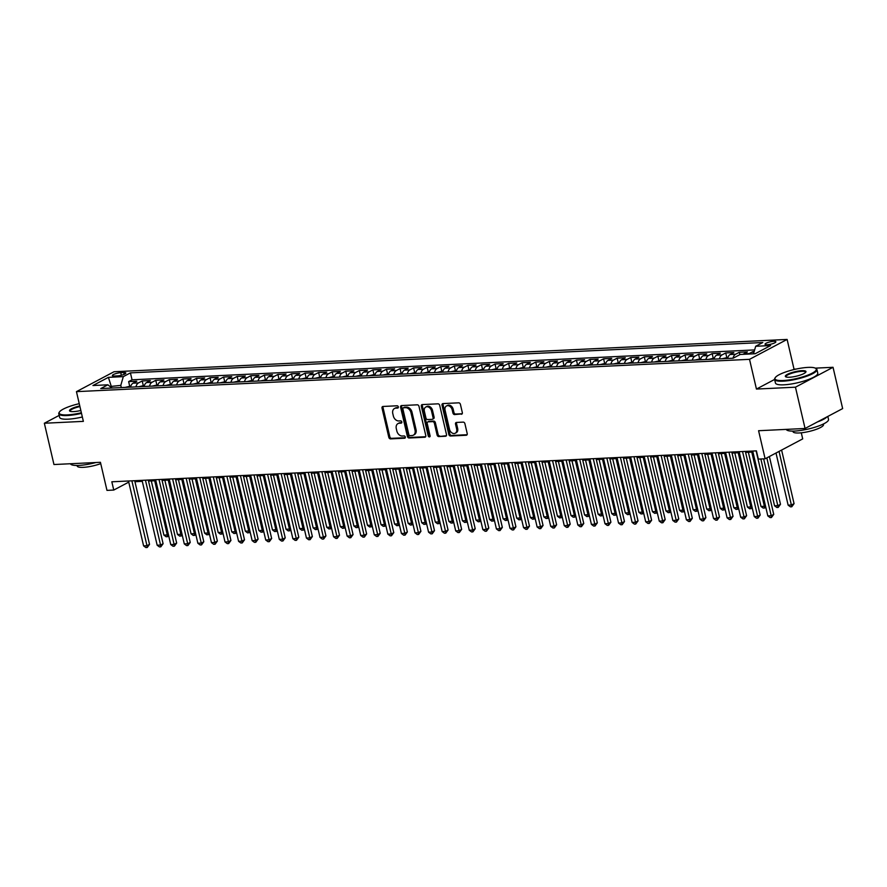 <?xml version="1.0" encoding="UTF-8"?>
<svg xmlns="http://www.w3.org/2000/svg" width="887" height="887" viewBox="0 0 887 887"><rect width="100%" height="100%" fill="white"/><g stroke="black" fill="none" stroke-linecap="round" stroke-linejoin="round"><path stroke-width="1.33" d="M398.33 406.878A1.197 0.898 -117.9 0 0 397.132 405.78L382.984 406.468A1.707 1.275 -117.9 0 0 382.031 408.153L388.816 437.335A1.707 1.275 -117.9 0 0 390.524 438.888L404.683 438.211A1.197 0.898 -117.9 0 0 404.15 435.938L402.321 436.027A5.455 4.091 -117.9 0 1 396.855 431.049L396.289 428.609A5.455 4.091 -117.9 0 1 397.997 423.587A5.455 4.091 -117.9 0 1 399.338 423.221L401.168 423.132A1.197 0.898 -117.9 0 0 400.647 420.859L398.817 420.948A5.455 4.091 -117.9 0 1 393.34 415.97L392.775 413.53A5.455 4.091 -117.9 0 1 394.482 408.508A5.455 4.091 -117.9 0 1 395.835 408.142L397.664 408.053A1.197 0.898 -117.9 0 0 398.33 406.878M773.719 341.307A5.566 1.22 -13.1 0 0 767.909 342.482A5.566 1.22 -13.1 0 0 765.049 344.289A5.566 1.22 -13.1 0 0 767.211 344.744A5.566 1.22 -13.1 0 0 773.009 343.568A5.566 1.22 -13.1 0 0 775.881 341.761A5.566 1.22 -13.1 0 0 773.719 341.307M461.373 414.262A1.707 1.275 -117.9 0 0 462.327 412.577L460.42 404.383A1.707 1.275 -117.9 0 0 458.712 402.831L442.99 403.585A1.707 1.275 -117.9 0 0 442.036 405.27L448.822 434.453A1.707 1.275 -117.9 0 0 450.541 436.005L466.252 435.251A1.707 1.275 -117.9 0 0 467.205 433.566L464.91 423.676A1.707 1.275 -117.9 0 0 463.202 422.123L456.472 422.445A1.707 1.275 -117.9 0 0 455.519 424.13L456.661 429.031A4.568 3.426 -117.9 0 1 455.231 433.233A4.568 3.426 -117.9 0 1 449.532 429.375L445.063 410.16A4.568 3.426 -117.9 0 1 446.494 405.958A4.568 3.426 -117.9 0 1 452.182 409.827L452.935 413.02A1.707 1.275 -117.9 0 0 454.643 414.584L462.116 413.863M59.163 415.404L44.35 423.243L53.963 464.533L100.431 462.304L106.972 490.378L113.758 490.056L111.829 481.796L756.411 450.862L758.33 459.111L765.115 458.79L802.702 438.888L801.294 432.801M774.617 379.448L756.445 389.06L795.451 387.187L805.063 428.476L758.585 430.716L765.115 458.79M756.445 389.06L749.526 359.335L76.448 391.644L114.035 371.742L787.113 339.433L749.526 359.335M44.35 423.243L83.367 421.369L76.448 391.644M418.997 406.379A1.707 1.275 -117.9 0 0 417.278 404.816L401.567 405.57A1.707 1.275 -117.9 0 0 400.614 407.255L407.399 436.437A1.707 1.275 -117.9 0 0 409.107 438.001L424.829 437.236A1.707 1.275 -117.9 0 0 425.782 435.561L418.997 406.379M422.279 404.583L438.001 403.829A1.707 1.275 -117.9 0 1 439.708 405.381L446.494 434.563A1.707 1.275 -117.9 0 1 445.54 436.249L438.81 436.57A1.707 1.275 -117.9 0 1 437.103 435.007L434.353 423.177A1.707 1.275 -117.9 0 0 432.645 421.624L428.177 421.835A1.707 1.275 -117.9 0 0 427.224 423.52L430.095 435.839A1.197 0.898 -117.9 0 1 428.233 435.927L421.325 406.268A1.707 1.275 -117.9 0 1 422.279 404.583M795.451 387.187L833.037 367.296L842.65 408.585L805.063 428.476M754.15 351.574L752.863 351.64L753.373 353.824M748.495 354.057A6.952 4.335 -92.7 0 1 749.149 353.603L743.727 353.869L747.431 351.906L739.292 352.294L739.847 354.656M733.028 358.215A6.952 4.335 -92.7 0 1 735.578 354.257L730.156 354.512L733.859 352.549L725.721 352.948L726.775 357.483M719.457 358.869A6.952 4.335 -92.7 0 1 722.018 354.911L716.585 355.166L720.288 353.203L712.15 353.591L713.203 358.126M705.886 359.523A6.952 4.335 -92.7 0 1 708.447 355.554L703.014 355.82L706.728 353.858L698.579 354.246L699.632 358.78M692.315 360.177A6.952 4.335 -92.7 0 1 694.876 356.208L689.443 356.474L693.157 354.512L685.008 354.9L686.061 359.435M678.743 360.821A6.952 4.335 -92.7 0 1 681.305 356.862L675.872 357.117L679.586 355.155L671.437 355.554L672.501 360.089M665.183 361.475A6.952 4.335 -92.7 0 1 667.734 357.516L662.301 357.771L666.015 355.809L657.866 356.197L658.93 360.732M651.612 362.129A6.952 4.335 -92.7 0 1 654.162 358.16L648.73 358.426L652.444 356.463L644.306 356.851L645.359 361.386M638.041 362.783A6.952 4.335 -92.7 0 1 640.591 358.814L635.17 359.08L638.873 357.117L630.735 357.505L631.788 362.04M624.47 363.437A6.952 4.335 -92.7 0 1 627.02 359.468L621.599 359.723L625.302 357.76L617.164 358.16L618.217 362.694M610.899 364.08A6.952 4.335 -92.7 0 1 613.449 360.122L608.027 360.377L611.731 358.415L603.592 358.803L604.646 363.337M597.328 364.734A6.952 4.335 -92.7 0 1 599.878 360.765L594.456 361.031L598.16 359.069L590.021 359.457L591.075 363.992M583.757 365.389A6.952 4.335 -92.7 0 1 586.318 361.419L580.885 361.685L584.588 359.723L576.45 360.111L577.504 364.646M570.186 366.043A6.952 4.335 -92.7 0 1 572.747 362.073L567.314 362.328L571.017 360.366L562.879 360.765L563.932 365.3M556.615 366.686A6.952 4.335 -92.7 0 1 559.176 362.728L553.743 362.983L557.457 361.02L549.308 361.408L550.361 365.943M543.044 367.34A6.952 4.335 -92.7 0 1 545.605 363.371L540.172 363.637L543.886 361.674L535.737 362.062L536.801 366.597M529.484 367.994A6.952 4.335 -92.7 0 1 532.034 364.025L526.601 364.291L530.315 362.328L522.166 362.716L523.23 367.251M515.912 368.648A6.952 4.335 -92.7 0 1 518.463 364.679L513.03 364.934L516.744 362.971L508.595 363.371L509.659 367.905M502.341 369.291A6.952 4.335 -92.7 0 1 504.891 365.333L499.459 365.588L503.173 363.626L495.035 364.014L496.088 368.548M488.77 369.946A6.952 4.335 -92.7 0 1 491.32 365.976L485.899 366.242L489.602 364.28L481.464 364.668L482.517 369.203M475.199 370.6A6.952 4.335 -92.7 0 1 477.749 366.63L472.327 366.896L476.031 364.934L467.892 365.322L468.946 369.857M461.628 371.254A6.952 4.335 -92.7 0 1 464.178 367.285L458.756 367.54L462.46 365.577L454.321 365.976L455.375 370.511M448.057 371.897A6.952 4.335 -92.7 0 1 450.607 367.939L445.185 368.194L448.889 366.231L440.75 366.619L441.804 371.154M434.486 372.551A6.952 4.335 -92.7 0 1 437.047 368.582L431.614 368.848L435.317 366.885L427.179 367.273L428.233 371.808M420.915 373.205A6.952 4.335 -92.7 0 1 423.476 369.236L418.043 369.502L421.746 367.54L413.608 367.928L414.661 372.462M407.344 373.859A6.952 4.335 -92.7 0 1 409.905 369.89L404.472 370.145L408.186 368.183L400.037 368.582L401.09 373.117M393.773 374.502A6.952 4.335 -92.7 0 1 396.334 370.544L390.901 370.799L394.615 368.837L386.466 369.225L387.53 373.771M380.213 375.157A6.952 4.335 -92.7 0 1 382.763 371.187L377.33 371.453L381.044 369.491L372.895 369.879L373.959 374.414M366.641 375.811A6.952 4.335 -92.7 0 1 369.192 371.841L363.759 372.108L367.473 370.145L359.335 370.533L360.388 375.068M353.07 376.465A6.952 4.335 -92.7 0 1 355.62 372.496L350.199 372.751L353.902 370.788L345.764 371.187L346.817 375.722M339.499 377.108A6.952 4.335 -92.7 0 1 342.049 373.15L336.628 373.405L340.331 371.442L332.193 371.83L333.246 376.376M325.928 377.762A6.952 4.335 -92.7 0 1 328.478 373.793L323.056 374.059L326.76 372.096L318.621 372.485L319.675 377.019M312.357 378.416A6.952 4.335 -92.7 0 1 314.907 374.447L309.485 374.713L313.189 372.751L305.05 373.139L306.104 377.674M298.786 379.071A6.952 4.335 -92.7 0 1 301.336 375.101L295.914 375.356L299.618 373.394L291.479 373.793L292.533 378.328M285.215 379.714A6.952 4.335 -92.7 0 1 287.776 375.755L282.343 376.01L286.046 374.048L277.908 374.436L278.961 378.982M271.644 380.368A6.952 4.335 -92.7 0 1 274.205 376.398L268.772 376.665L272.475 374.702L264.337 375.09L265.39 379.625M258.073 381.022A6.952 4.335 -92.7 0 1 260.634 377.053L255.201 377.319L258.915 375.356L250.766 375.744L251.819 380.279M244.502 381.676A6.952 4.335 -92.7 0 1 247.063 377.707L241.63 377.962L245.344 375.999L237.195 376.398L238.259 380.933M230.942 382.319A6.952 4.335 -92.7 0 1 233.492 378.361L228.059 378.616L231.773 376.653L223.624 377.042L224.688 381.587M217.37 382.973A6.952 4.335 -92.7 0 1 219.921 379.004L214.488 379.27L218.202 377.308L210.064 377.696L211.117 382.23M203.799 383.627A6.952 4.335 -92.7 0 1 206.349 379.658L200.928 379.924L204.631 377.962L196.493 378.35L197.546 382.885M190.228 384.282A6.952 4.335 -92.7 0 1 192.778 380.312L187.357 380.567L191.06 378.605L182.922 379.004L183.975 383.539M176.657 384.925A6.952 4.335 -92.7 0 1 179.207 380.966L173.785 381.222L177.489 379.259L169.35 379.647L170.404 384.193M163.086 385.579A6.952 4.335 -92.7 0 1 165.636 381.61L160.214 381.876L163.918 379.913L155.779 380.301L156.833 384.836M149.515 386.233A6.952 4.335 -92.7 0 1 152.065 382.264L146.643 382.53L150.346 380.567L142.208 380.955L138.505 382.918A6.952 4.335 87.3 0 0 135.944 386.887M143.262 385.49L142.208 380.955M114.456 376.033L117.439 375.888A5.389 1.186 -13.1 0 0 123.06 374.746A5.389 1.186 -13.1 0 0 125.843 372.995A5.389 1.186 -13.1 0 0 123.736 372.551L120.754 372.695A5.389 1.186 -13.1 0 0 115.133 373.837A5.389 1.186 -13.1 0 0 112.361 375.589A5.389 1.186 -13.1 0 0 114.456 376.033M753.506 353.813L755.68 346.274L762.798 342.515L130.422 372.873L123.315 376.631L120.787 385.39L121.297 387.586M755.68 346.274L770.603 345.564L755.17 353.736L740.235 354.456L733.128 358.215L100.763 388.573L107.87 384.803L92.947 385.523L108.391 377.352L123.315 376.631M754.626 349.921L132.041 379.802L128.637 381.61L136.775 381.21L133.072 383.173A6.952 4.335 87.3 0 0 130.522 387.142M152.065 382.264L155.779 380.301M165.636 381.61L169.35 379.647M179.207 380.966L182.922 379.004M192.778 380.312L196.493 378.35M206.349 379.658L210.064 377.696M219.921 379.004L223.624 377.042M233.492 378.361L237.195 376.398M247.063 377.707L250.766 375.744M260.634 377.053L264.337 375.09M274.205 376.398L277.908 374.436M287.776 375.755L291.479 373.793M301.336 375.101L305.05 373.139M314.907 374.447L318.621 372.485M328.478 373.793L332.193 371.83M342.049 373.15L345.764 371.187M355.62 372.496L359.335 370.533M369.192 371.841L372.895 369.879M382.763 371.187L386.466 369.225M396.334 370.544L400.037 368.582M409.905 369.89L413.608 367.928M423.476 369.236L427.179 367.273M437.047 368.582L440.75 366.619M450.607 367.939L454.321 365.976M464.178 367.285L467.892 365.322M477.749 366.63L481.464 364.668M491.32 365.976L495.035 364.014M504.891 365.333L508.595 363.371M518.463 364.679L522.166 362.716M532.034 364.025L535.737 362.062M545.605 363.371L549.308 361.408M559.176 362.728L562.879 360.765M572.747 362.073L576.45 360.111M586.318 361.419L590.021 359.457M599.878 360.765L603.592 358.803M613.449 360.122L617.164 358.16M627.02 359.468L630.735 357.505M640.591 358.814L644.306 356.851M654.162 358.16L657.866 356.197M667.734 357.516L671.437 355.554M681.305 356.862L685.008 354.9M694.876 356.208L698.579 354.246M708.447 355.554L712.15 353.591M722.018 354.911L725.721 352.948M735.578 354.257L739.292 352.294M749.149 353.603L752.863 351.64M120.787 385.39L110.021 386.521M111.773 387.907L108.391 377.352M796.216 369.059L794.031 369.169L787.113 339.433M833.037 367.296L815.319 368.138M134.946 481.708L142.297 481.353M148.517 481.053L155.868 480.699M162.088 480.399L169.439 480.044M175.648 479.745L183.01 479.401M189.219 479.102L196.581 478.747M202.79 478.448L210.152 478.093M216.361 477.794L223.724 477.439M229.933 477.139L237.295 476.796M243.504 476.496L250.855 476.142M257.075 475.842L264.426 475.487M270.646 475.188L277.997 474.833M284.217 474.534L291.568 474.19M297.788 473.891L305.139 473.536M311.348 473.237L318.71 472.882M324.919 472.583L332.281 472.228M338.49 471.928L345.852 471.585M352.061 471.285L359.423 470.93M365.632 470.631L372.995 470.276M379.204 469.977L386.566 469.622M392.775 469.323L400.126 468.979M406.346 468.68L413.697 468.325M419.917 468.026L427.268 467.671M433.488 467.371L440.839 467.017M447.059 466.717L454.41 466.374M460.619 466.074L467.981 465.719M474.19 465.42L481.552 465.065M487.761 464.766L495.123 464.411M501.332 464.112L508.694 463.768M514.903 463.469L522.266 463.114M528.475 462.814L535.837 462.46M542.046 462.16L549.397 461.805M555.617 461.506L562.968 461.162M569.188 460.863L576.539 460.508M582.759 460.209L590.11 459.854M596.33 459.555L603.681 459.2M609.89 458.901L617.252 458.557M623.461 458.257L630.823 457.903M637.032 457.603L644.394 457.248M650.603 456.949L657.966 456.594M664.175 456.295L671.537 455.951M677.746 455.652L685.097 455.297M691.317 454.998L698.668 454.643M704.888 454.344L712.239 453.989M718.459 453.689L725.81 453.346M732.03 453.046L739.381 452.692M745.601 452.392L752.952 452.037M113.758 490.056L128.759 482.118M129.69 386.144L128.637 381.61M132.041 379.802L130.422 372.873M111.928 388.04L107.87 384.803M146.643 382.53A6.952 4.335 87.3 0 0 144.093 386.488M160.214 381.876A6.952 4.335 87.3 0 0 157.653 385.845M173.785 381.222A6.952 4.335 87.3 0 0 171.224 385.191M187.357 380.567A6.952 4.335 87.3 0 0 184.795 384.537M200.928 379.924A6.952 4.335 87.3 0 0 198.366 383.883M214.488 379.27A6.952 4.335 87.3 0 0 211.938 383.239M228.059 378.616A6.952 4.335 87.3 0 0 225.509 382.585M241.63 377.962A6.952 4.335 87.3 0 0 239.08 381.931M255.201 377.319A6.952 4.335 87.3 0 0 252.651 381.277M268.772 376.665A6.952 4.335 87.3 0 0 266.222 380.634M282.343 376.01A6.952 4.335 87.3 0 0 279.793 379.98M295.914 375.356A6.952 4.335 87.3 0 0 293.364 379.326M309.485 374.713A6.952 4.335 87.3 0 0 306.924 378.671M323.056 374.059A6.952 4.335 87.3 0 0 320.495 378.028M336.628 373.405A6.952 4.335 87.3 0 0 334.066 377.374M350.199 372.751A6.952 4.335 87.3 0 0 347.637 376.72M363.759 372.108A6.952 4.335 87.3 0 0 361.209 376.066M377.33 371.453A6.952 4.335 87.3 0 0 374.78 375.423M390.901 370.799A6.952 4.335 87.3 0 0 388.351 374.769M404.472 370.145A6.952 4.335 87.3 0 0 401.922 374.114M418.043 369.502A6.952 4.335 87.3 0 0 415.493 373.46M431.614 368.848A6.952 4.335 87.3 0 0 429.064 372.817M445.185 368.194A6.952 4.335 87.3 0 0 442.624 372.163M458.756 367.54A6.952 4.335 87.3 0 0 456.195 371.509M472.327 366.896A6.952 4.335 87.3 0 0 469.766 370.855M485.899 366.242A6.952 4.335 87.3 0 0 483.337 370.212M499.459 365.588A6.952 4.335 87.3 0 0 496.908 369.557M513.03 364.934A6.952 4.335 87.3 0 0 510.48 368.903M526.601 364.291A6.952 4.335 87.3 0 0 524.051 368.249M540.172 363.637A6.952 4.335 87.3 0 0 537.622 367.606M553.743 362.983A6.952 4.335 87.3 0 0 551.193 366.952M567.314 362.328A6.952 4.335 87.3 0 0 564.764 366.298M580.885 361.685A6.952 4.335 87.3 0 0 578.335 365.644M594.456 361.031A6.952 4.335 87.3 0 0 591.895 365M608.027 360.377A6.952 4.335 87.3 0 0 605.466 364.346M621.599 359.723A6.952 4.335 87.3 0 0 619.037 363.692M635.17 359.08A6.952 4.335 87.3 0 0 632.608 363.038M648.73 358.426A6.952 4.335 87.3 0 0 646.179 362.395M662.301 357.771A6.952 4.335 87.3 0 0 659.751 361.741M675.872 357.117A6.952 4.335 87.3 0 0 673.322 361.087M689.443 356.474A6.952 4.335 87.3 0 0 686.893 360.432M703.014 355.82A6.952 4.335 87.3 0 0 700.464 359.778M716.585 355.166A6.952 4.335 87.3 0 0 714.035 359.135M730.156 354.512A6.952 4.335 87.3 0 0 727.606 358.481M743.727 353.869A6.952 4.335 87.3 0 0 743.073 354.312M794.031 369.169L792.645 369.901M398.318 407.532L396.844 407.61A5.455 4.091 -117.9 0 0 395.502 407.965L394.482 408.508M397.997 423.587L399.006 423.044A5.455 4.091 -117.9 0 1 400.359 422.678L401.822 422.611M383.162 406.457A1.707 1.275 -117.9 0 0 383.04 407.61L389.837 436.792A1.707 1.275 -117.9 0 0 391.544 438.344L405.337 437.69M401.744 405.559A1.707 1.275 -117.9 0 0 401.623 406.723L408.419 435.905A1.707 1.275 -117.9 0 0 410.127 437.457L425.66 436.714M403.563 407.776A1.197 0.898 -117.9 0 0 402.886 408.951L408.852 434.563A1.197 0.898 -117.9 0 0 410.049 435.65L411.978 435.561A5.455 4.091 -117.9 0 0 413.331 435.195A5.455 4.091 -117.9 0 0 415.038 430.173L410.958 412.666A5.455 4.091 -117.9 0 0 405.492 407.676L403.563 407.776L404.572 407.233A1.197 0.898 -117.9 0 0 404.051 407.51M413.331 435.195L414.34 434.663A5.455 4.091 -117.9 0 0 416.047 429.63L415.038 430.173M404.572 407.233L406.501 407.144A5.455 4.091 -117.9 0 1 411.978 412.122L416.047 429.63M446.372 435.717L438.81 436.57M427.756 421.946L428.776 421.414A1.707 1.275 -117.9 0 1 429.197 421.292L433.654 421.081A1.707 1.275 -117.9 0 1 435.362 422.644L438.123 434.475A1.707 1.275 -117.9 0 0 439.83 436.027M422.456 404.572A1.707 1.275 -117.9 0 0 422.334 405.725L429.241 435.395A1.197 0.898 -117.9 0 0 430.095 436.426M431.492 410.903A4.568 3.426 -117.9 0 0 425.793 407.033A4.568 3.426 -117.9 0 0 424.363 411.235L425.937 418.01A1.707 1.275 -117.9 0 0 427.656 419.562L432.113 419.351A1.707 1.275 -117.9 0 0 433.067 417.666L431.492 410.903L432.512 410.359A4.568 3.426 -117.9 0 0 426.813 406.501L425.793 407.033M433.133 418.808A1.707 1.275 -117.9 0 0 434.087 417.123L433.067 417.666M432.512 410.359L434.087 417.123M446.494 405.958L447.503 405.426A4.568 3.426 -117.9 0 1 453.202 409.284L453.944 412.488A1.707 1.275 -117.9 0 0 455.652 414.041L462.205 413.73M455.231 433.233L456.251 432.701A4.568 3.426 -117.9 0 0 457.67 428.499L456.661 429.031M456.65 422.434A1.707 1.275 -117.9 0 0 456.528 423.587L457.67 428.499M443.167 403.574A1.707 1.275 -117.9 0 0 443.056 404.727L449.842 433.909A1.707 1.275 -117.9 0 0 451.55 435.473L467.094 434.719M130.821 386.089L125.466 387.32A4.601 2.872 87.3 0 0 125.355 387.386M151.3 480.92L163.907 535.116L167.299 534.95L154.693 480.754M168.718 535.892L166.191 536.812L163.907 535.116M167.543 536.746L167.299 534.95L168.364 534.384M131.886 480.832L146.987 545.705L143.594 545.871L128.493 480.998M134.713 480.699L149.526 544.363L146.987 545.705L147.231 547.501L145.867 547.567L143.594 545.871M149.526 544.363L147.231 547.501M79.242 403.674A21.21 4.657 -13.1 0 0 59.462 411.978A21.21 4.657 -13.1 0 0 67.434 414.883A21.21 4.657 -13.1 0 0 81.36 412.743M81.493 413.353A21.732 4.768 166.9 0 1 67.246 415.537A21.732 4.768 166.9 0 1 58.775 413.741A21.732 4.768 166.9 0 1 59.074 412.566L59.462 411.978M80.828 410.481A10.6 2.328 166.9 0 1 73.632 411.601A10.6 2.328 166.9 0 1 69.885 411.169A10.6 2.328 166.9 0 1 79.775 405.947M95.896 462.526A21.732 4.768 166.9 0 1 78.843 465.42A21.732 4.768 166.9 0 1 70.428 463.746M100.741 463.613A15.644 3.437 166.9 0 1 83.289 467.338A15.644 3.437 166.9 0 1 77.191 466.041L77.058 465.464M82.347 416.99A21.732 4.768 166.9 0 1 68.088 419.174A21.732 4.768 166.9 0 1 59.629 417.378L58.775 413.741M79.919 406.556A10.079 2.217 -13.1 0 0 70.117 411.102A10.079 2.217 -13.1 0 0 70.25 411.335M808.035 367.395A21.21 4.657 -13.1 0 0 775.282 377.618A21.21 4.657 -13.1 0 0 783.254 380.523A21.21 4.657 -13.1 0 0 807.381 375.301A21.21 4.657 -13.1 0 0 815.53 368.26A21.21 4.657 -13.1 0 0 808.035 367.395M815.53 368.26L816.14 368.615A21.732 4.768 166.9 0 1 816.927 369.535A21.732 4.768 166.9 0 1 805.729 376.576A21.732 4.768 166.9 0 1 783.066 381.177A21.732 4.768 166.9 0 1 774.595 379.381A21.732 4.768 166.9 0 1 774.894 378.206L775.282 377.618M801.848 370.677A10.6 2.328 166.9 0 1 805.828 372.13A10.6 2.328 166.9 0 1 789.452 377.241A10.6 2.328 166.9 0 1 785.705 376.809A10.6 2.328 166.9 0 1 789.785 373.294A10.6 2.328 166.9 0 1 801.848 370.677M805.573 372.44A10.079 2.217 -13.1 0 0 805.584 372.174A10.079 2.217 -13.1 0 0 801.648 371.331A10.079 2.217 -13.1 0 0 791.137 373.471A10.079 2.217 -13.1 0 0 785.937 376.742A10.079 2.217 -13.1 0 0 786.07 376.975M827.837 416.424L828.525 419.407A21.732 4.768 166.9 0 1 817.337 426.447A21.732 4.768 166.9 0 1 794.674 431.06A21.732 4.768 166.9 0 1 786.248 429.386M823.358 424.008L823.491 424.585A15.644 3.437 166.9 0 1 815.43 429.652A15.644 3.437 166.9 0 1 799.109 432.967A15.644 3.437 166.9 0 1 793.011 431.681L792.878 431.104M816.927 369.535L817.77 373.161A21.732 4.768 166.9 0 1 806.571 380.201A21.732 4.768 166.9 0 1 783.908 384.814A21.732 4.768 166.9 0 1 775.449 383.018L774.595 379.381M826.906 416.923A21.732 4.768 166.9 0 1 817.337 421.979M144.393 385.435L139.037 386.677A4.601 2.872 87.3 0 0 138.926 386.743M164.871 480.266L177.478 534.462L180.87 534.296L168.264 480.1M182.278 535.238L179.762 536.158L177.478 534.462M181.114 536.092L180.87 534.296L181.935 533.741M157.964 384.781L152.608 386.022A4.601 2.872 87.3 0 0 152.486 386.089M178.442 479.612L191.049 533.808L194.441 533.641L181.835 479.457M195.85 534.595L193.333 535.504L191.049 533.808M194.685 535.438L194.441 533.641L195.506 533.087M171.535 384.138L166.168 385.368A4.601 2.872 87.3 0 0 166.057 385.435M192.013 478.969L204.62 533.154L208.013 532.998L195.395 478.803M209.421 533.941L206.893 534.85L204.62 533.154M208.257 534.783L208.013 532.998L209.077 532.433M185.106 383.483L179.739 384.714A4.601 2.872 87.3 0 0 179.629 384.781M205.573 478.315L218.191 532.51L221.584 532.344L208.966 478.148M222.992 533.287L220.464 534.196L218.191 532.51M221.828 534.14L221.584 532.344L222.648 531.779M145.457 480.189L160.558 545.05L157.165 545.217L142.064 480.344M148.284 480.044L163.097 543.709L160.558 545.05L160.802 546.847L159.438 546.913L157.165 545.217M163.097 543.709L160.802 546.847M159.028 479.534L174.118 544.407L170.736 544.563L155.635 479.701M161.844 479.401L176.668 543.055L174.118 544.407L174.362 546.192L173.009 546.259L170.736 544.563M176.668 543.055L174.362 546.192M172.599 478.88L187.689 543.753L184.296 543.919L169.206 479.047M175.415 478.747L190.228 542.412L187.689 543.753L187.933 545.549L186.58 545.605L184.296 543.919M190.228 542.412L187.933 545.549M186.17 478.226L201.26 543.099L197.868 543.265L182.777 478.392M188.986 478.093L203.799 541.757L201.26 543.099L201.504 544.895L200.152 544.962L197.868 543.265M203.799 541.757L201.504 544.895M198.677 382.829L193.311 384.071A4.601 2.872 87.3 0 0 193.2 384.138M219.144 477.661L231.762 531.856L235.155 531.69L222.537 477.494M236.563 532.632L234.035 533.553L231.762 531.856M235.399 533.486L235.155 531.69L236.208 531.136M199.741 477.583L214.831 542.445L211.439 542.611L196.349 477.738M202.558 477.439L217.37 541.103L214.831 542.445L215.075 544.241L213.723 544.308L211.439 542.611M217.37 541.103L215.075 544.241M212.248 382.175L206.882 383.417A4.601 2.872 87.3 0 0 206.771 383.483M232.716 477.006L245.333 531.202L248.726 531.036L236.108 476.851M250.134 531.989L247.606 532.899L245.333 531.202M248.97 532.832L248.726 531.036L249.779 530.481M213.312 476.929L228.402 541.802L225.01 541.957L209.92 477.095M216.129 476.796L230.942 540.449L228.402 541.802L228.646 543.587L227.294 543.653L225.01 541.957M230.942 540.449L228.646 543.587M225.819 381.532L220.453 382.763A4.601 2.872 87.3 0 0 220.342 382.829M246.287 476.363L258.904 530.548L262.297 530.393L249.679 476.197M263.705 531.335L261.177 532.244L258.904 530.548M262.541 532.178L262.297 530.393L263.35 529.827M226.884 476.275L241.974 541.148L238.581 541.314L223.491 476.441M229.7 476.142L244.513 539.806L241.974 541.148L242.218 542.933L240.865 542.999L238.581 541.314M244.513 539.806L242.218 542.933M239.39 380.878L234.024 382.109A4.601 2.872 87.3 0 0 233.913 382.175M259.858 475.709L272.464 529.905L275.857 529.739L263.251 475.543M277.276 530.681L274.748 531.59L272.464 529.905M276.101 531.535L275.857 529.739L276.921 529.173M240.444 475.62L255.545 540.493L252.152 540.66L237.051 475.787M243.271 475.487L258.084 539.152L255.545 540.493L255.789 542.29L254.436 542.356L252.152 540.66M258.084 539.152L255.789 542.29M252.961 380.224L247.595 381.465A4.601 2.872 87.3 0 0 247.484 381.532M273.429 475.055L286.035 529.251L289.428 529.084L276.822 474.889M290.847 530.027L288.319 530.947L286.035 529.251M289.672 530.881L289.428 529.084L290.492 528.53M254.015 474.977L269.116 539.839L265.723 540.006L250.622 475.133M256.842 474.833L271.655 538.498L269.116 539.839L269.36 541.635L267.996 541.702L265.723 540.006M271.655 538.498L269.36 541.635M266.532 379.569L261.166 380.811A4.601 2.872 87.3 0 0 261.055 380.878M287 474.401L299.606 528.597L302.999 528.43L290.393 474.246M304.418 529.384L301.89 530.293L299.606 528.597M303.243 530.226L302.999 528.43L304.064 527.876M267.586 474.323L282.687 539.196L279.294 539.351L264.193 474.49M270.413 474.19L285.226 537.844L282.687 539.196L282.931 540.981L281.567 541.048L279.294 539.351M285.226 537.844L282.931 540.981M280.092 378.926L274.737 380.157A4.601 2.872 87.3 0 0 274.626 380.224M300.571 473.758L313.178 527.942L316.57 527.787L303.964 473.591M317.989 528.73L315.462 529.639L313.178 527.942M316.814 529.572L316.57 527.787L317.635 527.222M281.157 473.669L296.258 538.542L292.865 538.708L277.764 473.835M283.984 473.536L298.797 537.2L296.258 538.542L296.502 540.327L295.138 540.394L292.865 538.708M298.797 537.2L296.502 540.327M293.664 378.272L288.308 379.503A4.601 2.872 87.3 0 0 288.197 379.569M314.142 473.104L326.749 527.299L330.141 527.133L317.535 472.937M331.55 528.075L329.033 528.985L326.749 527.299M330.385 528.929L330.141 527.133L331.206 526.568M294.728 473.015L309.829 537.888L306.436 538.054L291.335 473.181M297.555 472.882L312.368 536.546L309.829 537.888L310.073 539.684L308.709 539.751L306.436 538.054M312.368 536.546L310.073 539.684M307.235 377.618L301.879 378.86A4.601 2.872 87.3 0 0 301.757 378.926M327.713 472.449L340.32 526.645L343.712 526.479L331.106 472.283M345.121 527.421L342.604 528.342L340.32 526.645M343.956 528.275L343.712 526.479L344.777 525.924M308.299 472.372L323.389 537.234L320.007 537.4L304.906 472.527M311.115 472.228L325.939 535.892L323.389 537.234L323.633 539.03L322.28 539.096L320.007 537.4M325.939 535.892L323.633 539.03M320.806 376.964L315.439 378.206A4.601 2.872 87.3 0 0 315.328 378.272M341.273 471.795L353.891 525.991L357.284 525.825L344.666 471.64M358.692 526.778L356.164 527.687L353.891 525.991M357.528 527.621L357.284 525.825L358.348 525.27M321.87 471.718L336.96 536.591L333.567 536.746L318.477 471.884M324.686 471.585L339.499 535.238L336.96 536.591L337.204 538.376L335.851 538.442L333.567 536.746M339.499 535.238L337.204 538.376M334.377 376.321L329.01 377.552A4.601 2.872 87.3 0 0 328.9 377.618M354.844 471.152L367.462 525.337L370.855 525.182L358.237 470.986M372.263 526.124L369.735 527.033L367.462 525.337M371.099 526.967L370.855 525.182L371.919 524.616M335.441 471.064L350.531 535.936L347.139 536.092L332.048 471.23M338.257 470.93L353.07 534.595L350.531 535.936L350.775 537.722L349.423 537.788L347.139 536.092M353.07 534.595L350.775 537.722M347.948 375.667L342.582 376.897A4.601 2.872 87.3 0 0 342.471 376.964M368.415 470.498L381.033 524.694L384.426 524.527L371.808 470.332M385.834 525.47L383.306 526.379L381.033 524.694M384.67 526.324L384.426 524.527L385.479 523.962M349.012 470.409L364.102 535.282L360.71 535.449L345.62 470.576M351.829 470.276L366.641 533.941L364.102 535.282L364.346 537.078L362.994 537.145L360.71 535.449M366.641 533.941L364.346 537.078M361.519 375.013L356.153 376.254A4.601 2.872 87.3 0 0 356.042 376.321M381.987 469.844L394.604 524.04L397.997 523.873L385.379 469.678M399.405 524.816L396.877 525.736L394.604 524.04M398.241 525.669L397.997 523.873L399.05 523.308M362.583 469.766L377.674 534.628L374.281 534.794L359.191 469.922M365.4 469.622L380.213 533.287L377.674 534.628L377.917 536.424L376.565 536.491L374.281 534.794M380.213 533.287L377.917 536.424M375.09 374.358L369.724 375.6A4.601 2.872 87.3 0 0 369.613 375.667M395.558 469.19L408.175 523.385L411.568 523.219L398.95 469.035M412.976 524.173L410.448 525.082L408.175 523.385M411.801 525.015L411.568 523.219L412.621 522.665M376.155 469.112L391.245 533.985L387.852 534.14L372.762 469.278M378.971 468.979L393.784 532.632L391.245 533.985L391.489 535.77L390.136 535.837L387.852 534.14M393.784 532.632L391.489 535.77M388.661 373.715L383.295 374.946A4.601 2.872 87.3 0 0 383.184 375.013M409.129 468.547L421.735 522.731L425.128 522.576L412.522 468.38M426.547 523.518L424.019 524.428L421.735 522.731M425.372 524.361L425.128 522.576L426.192 522.011M389.715 468.458L404.816 533.331L401.423 533.486L386.322 468.624M392.542 468.325L407.355 531.989L404.816 533.331L405.06 535.116L403.707 535.183L401.423 533.486M407.355 531.989L405.06 535.116M402.232 373.061L396.866 374.292A4.601 2.872 87.3 0 0 396.755 374.358M422.7 467.892L435.306 522.088L438.699 521.922L426.093 467.726M440.118 522.864L437.59 523.773L435.306 522.088M438.943 523.718L438.699 521.922L439.764 521.356M403.286 467.804L418.387 532.677L414.994 532.843L399.893 467.97M406.113 467.671L420.926 531.335L418.387 532.677L418.631 534.473L417.267 534.539L414.994 532.843M420.926 531.335L418.631 534.473M415.803 372.407L410.437 373.649A4.601 2.872 87.3 0 0 410.326 373.715M436.271 467.238L448.877 521.434L452.27 521.268L439.664 467.072M453.689 522.21L451.161 523.13L448.877 521.434M452.514 523.064L452.27 521.268L453.335 520.702M416.857 467.161L431.958 532.023L428.565 532.189L413.464 467.316M419.684 467.017L434.497 530.681L431.958 532.023L432.202 533.819L430.838 533.885L428.565 532.189M434.497 530.681L432.202 533.819M429.363 371.753L424.008 372.995A4.601 2.872 87.3 0 0 423.897 373.061M449.842 466.584L462.449 520.78L465.841 520.614L453.235 466.429M467.249 521.567L464.733 522.476L462.449 520.78M466.085 522.41L465.841 520.614L466.906 520.059M430.428 466.507L445.529 531.38L442.136 531.535L427.035 466.673M433.255 466.374L448.068 530.027L445.529 531.38L445.773 533.165L444.409 533.231L442.136 531.535M448.068 530.027L445.773 533.165M442.935 371.11L437.579 372.34A4.601 2.872 87.3 0 0 437.468 372.407M463.413 465.941L476.02 520.126L479.412 519.97L466.806 465.775M480.821 520.913L478.304 521.822L476.02 520.126M479.656 521.756L479.412 519.97L480.477 519.405M443.999 465.852L459.1 530.725L455.707 530.881L440.606 466.019M446.826 465.719L461.639 529.384L459.1 530.725L459.344 532.51L457.98 532.577L455.707 530.881M461.639 529.384L459.344 532.51M456.506 370.456L451.15 371.686A4.601 2.872 87.3 0 0 451.028 371.753M476.984 465.287L489.591 519.483L492.984 519.316L480.377 465.121M494.392 520.259L491.875 521.168L489.591 519.483M493.227 521.112L492.984 519.316L494.048 518.751M457.57 465.198L472.66 530.071L469.267 530.238L454.177 465.365M460.386 465.065L475.21 528.73L472.66 530.071L472.904 531.867L471.551 531.934L469.267 530.238M475.21 528.73L472.904 531.867M470.077 369.801L464.71 371.043A4.601 2.872 87.3 0 0 464.6 371.11M490.544 464.633L503.162 518.828L506.555 518.662L493.937 464.466M507.963 519.605L505.435 520.525L503.162 518.828M506.799 520.458L506.555 518.662L507.619 518.097M483.648 369.147L478.281 370.389A4.601 2.872 87.3 0 0 478.171 370.456M504.115 463.979L516.733 518.174L520.126 518.008L507.508 463.823M521.534 518.962L519.006 519.871L516.733 518.174M520.37 519.804L520.126 518.008L521.179 517.454M497.219 368.504L491.853 369.735A4.601 2.872 87.3 0 0 491.742 369.801M517.686 463.336L530.304 517.52L533.697 517.365L521.079 463.169M535.105 518.307L532.577 519.217L530.304 517.52M533.941 519.15L533.697 517.365L534.75 516.799M471.141 464.555L486.231 529.417L482.838 529.583L467.748 464.71M473.957 464.411L488.77 528.075L486.231 529.417L486.475 531.213L485.122 531.28L482.838 529.583M488.77 528.075L486.475 531.213M484.712 463.901L499.802 528.774L496.41 528.929L481.319 464.067M487.528 463.768L502.341 527.421L499.802 528.774L500.046 530.559L498.694 530.626L496.41 528.929M502.341 527.421L500.046 530.559M498.283 463.247L513.373 528.12L509.981 528.275L494.891 463.413M501.1 463.114L515.912 526.778L513.373 528.12L513.617 529.905L512.265 529.971L509.981 528.275M515.912 526.778L513.617 529.905M510.79 367.85L505.424 369.081A4.601 2.872 87.3 0 0 505.313 369.147M531.258 462.681L543.875 516.877L547.268 516.711L534.65 462.515M548.676 517.653L546.148 518.562L543.875 516.877M547.512 518.507L547.268 516.711L548.321 516.145M511.854 462.593L526.945 527.466L523.552 527.632L508.462 462.759M514.671 462.46L529.484 526.124L526.945 527.466L527.188 529.262L525.836 529.328L523.552 527.632M529.484 526.124L527.188 529.262M524.361 367.196L518.995 368.438A4.601 2.872 87.3 0 0 518.884 368.504M544.829 462.027L557.446 516.223L560.828 516.057L548.221 461.861M562.247 516.999L559.719 517.919L557.446 516.223M561.072 517.853L560.828 516.057L561.892 515.491M525.426 461.95L540.516 526.811L537.123 526.978L522.033 462.105M528.242 461.805L543.055 525.47L540.516 526.811L540.76 528.608L539.407 528.674L537.123 526.978M543.055 525.47L540.76 528.608M537.932 366.542L532.566 367.783A4.601 2.872 87.3 0 0 532.455 367.85M558.4 461.373L571.006 515.569L574.399 515.402L561.793 461.218M575.818 516.356L573.29 517.265L571.006 515.569M574.643 517.199L574.399 515.402L575.463 514.848M538.986 461.295L554.087 526.168L550.694 526.324L535.593 461.462M541.813 461.162L556.626 524.816L554.087 526.168L554.331 527.953L552.978 528.02L550.694 526.324M556.626 524.816L554.331 527.953M551.503 365.899L546.137 367.129A4.601 2.872 87.3 0 0 546.026 367.196M571.971 460.73L584.577 514.915L587.97 514.759L575.364 460.564M589.389 515.702L586.861 516.611L584.577 514.915M588.214 516.544L587.97 514.759L589.035 514.194M552.557 460.641L567.658 525.514L564.265 525.669L549.164 460.808M555.384 460.508L570.197 524.162L567.658 525.514L567.902 527.299L566.538 527.366L564.265 525.669M570.197 524.162L567.902 527.299M565.063 365.244L559.708 366.475A4.601 2.872 87.3 0 0 559.597 366.542M585.542 460.076L598.148 514.272L601.541 514.105L588.935 459.909M602.96 515.048L600.432 515.957L598.148 514.272M601.785 515.901L601.541 514.105L602.606 513.54M566.128 459.987L581.229 524.86L577.836 525.026L562.735 460.153M568.955 459.854L583.768 523.518L581.229 524.86L581.473 526.656L580.109 526.723L577.836 525.026M583.768 523.518L581.473 526.656M578.634 364.59L573.279 365.832A4.601 2.872 87.3 0 0 573.168 365.899M599.113 459.422L611.72 513.617L615.112 513.451L602.506 459.255M616.52 514.393L614.004 515.314L611.72 513.617M615.356 515.247L615.112 513.451L616.177 512.886M579.699 459.344L594.8 524.206L591.407 524.372L576.306 459.499M582.526 459.2L597.339 522.864L594.8 524.206L595.044 526.002L593.68 526.069L591.407 524.372M597.339 522.864L595.044 526.002M592.206 363.936L586.85 365.178A4.601 2.872 87.3 0 0 586.739 365.244M612.684 458.767L625.291 512.963L628.683 512.797L616.077 458.612M630.092 513.75L627.575 514.66L625.291 512.963M628.927 514.593L628.683 512.797L629.748 512.242M593.27 458.69L608.371 523.563L604.978 523.718L589.877 458.856M596.086 458.557L610.91 522.21L608.371 523.563L608.615 525.348L607.251 525.414L604.978 523.718M610.91 522.21L608.615 525.348M605.777 363.293L600.41 364.524A4.601 2.872 87.3 0 0 600.299 364.59M626.255 458.124L638.862 512.309L642.255 512.154L629.648 457.958M643.663 513.096L641.146 514.005L638.862 512.309M642.498 513.939L642.255 512.154L643.319 511.588M606.841 458.036L621.931 522.909L618.538 523.064L603.448 458.202M609.657 457.903L624.481 521.556L621.931 522.909L622.175 524.694L620.822 524.76L618.538 523.064M624.481 521.556L622.175 524.694M619.348 362.639L613.981 363.87A4.601 2.872 87.3 0 0 613.871 363.936M639.815 457.47L652.433 511.666L655.826 511.5L643.208 457.304M657.234 512.442L654.706 513.351L652.433 511.666M656.07 513.296L655.826 511.5L656.89 510.934M620.412 457.382L635.502 522.255L632.109 522.421L617.019 457.548M623.228 457.248L638.041 520.913L635.502 522.255L635.746 524.051L634.393 524.117L632.109 522.421M638.041 520.913L635.746 524.051M632.919 361.985L627.552 363.226A4.601 2.872 87.3 0 0 627.442 363.293M653.386 456.816L666.004 511.012L669.397 510.845L656.779 456.65M670.805 511.788L668.277 512.708L666.004 511.012M669.641 512.642L669.397 510.845L670.45 510.28M633.983 456.738L649.073 521.6L645.681 521.767L630.59 456.894M636.799 456.594L651.612 520.259L649.073 521.6L649.317 523.397L647.965 523.463L645.681 521.767M651.612 520.259L649.317 523.397M646.49 361.331L641.124 362.572A4.601 2.872 87.3 0 0 641.013 362.639M666.957 456.162L679.575 510.358L682.968 510.191L670.35 456.007M684.376 511.145L681.848 512.054L679.575 510.358M683.212 511.987L682.968 510.191L684.021 509.637M647.554 456.084L662.644 520.946L659.252 521.112L644.162 456.251M650.371 455.951L665.183 519.605L662.644 520.946L662.888 522.742L661.536 522.809L659.252 521.112M665.183 519.605L662.888 522.742M660.061 360.687L654.695 361.918A4.601 2.872 87.3 0 0 654.584 361.985M680.529 455.519L693.146 509.703L696.539 509.548L683.921 455.353M697.947 510.491L695.419 511.4L693.146 509.703M696.783 511.333L696.539 509.548L697.592 508.983M661.125 455.43L676.216 520.303L672.823 520.458L657.733 455.596M663.942 455.297L678.755 518.95L676.216 520.303L676.459 522.088L675.107 522.155L672.823 520.458M678.755 518.95L676.459 522.088M673.632 360.033L668.266 361.264A4.601 2.872 87.3 0 0 668.155 361.331M694.1 454.865L706.717 509.06L710.099 508.894L697.492 454.698M711.518 509.837L708.99 510.746L706.717 509.06M710.343 510.69L710.099 508.894L711.163 508.329M674.685 454.776L689.787 519.649L686.394 519.815L671.304 454.942M677.513 454.643L692.326 518.307L689.787 519.649L690.031 521.445L688.678 521.512L686.394 519.815M692.326 518.307L690.031 521.445M687.203 359.379L681.837 360.621A4.601 2.872 87.3 0 0 681.726 360.687M707.671 454.211L720.277 508.406L723.67 508.24L711.064 454.044M725.089 509.182L722.561 510.103L720.277 508.406M723.914 510.036L723.67 508.24L724.734 507.674M688.257 454.133L703.358 518.995L699.965 519.161L684.864 454.288M691.084 453.989L705.897 517.653L703.358 518.995L703.602 520.791L702.238 520.857L699.965 519.161M705.897 517.653L703.602 520.791M700.774 358.725L695.408 359.967A4.601 2.872 87.3 0 0 695.297 360.033M721.242 453.556L733.848 507.752L737.241 507.586L724.635 453.401M738.66 508.539L736.132 509.448L733.848 507.752M737.485 509.382L737.241 507.586L738.306 507.031M701.828 453.479L716.929 518.341L713.536 518.507L698.435 453.645M704.655 453.346L719.468 516.999L716.929 518.341L717.173 520.137L715.809 520.203L713.536 518.507M719.468 516.999L717.173 520.137M714.334 358.082L708.979 359.313A4.601 2.872 87.3 0 0 708.868 359.379M734.813 452.913L747.419 507.098L750.812 506.943L738.206 452.747M752.231 507.885L749.703 508.794L747.419 507.098M751.056 508.728L750.812 506.943L751.877 506.377M715.399 452.825L730.5 517.698L727.107 517.853L712.006 452.991M718.226 452.692L733.039 516.345L730.5 517.698L730.744 519.483L729.38 519.549L727.107 517.853M733.039 516.345L730.744 519.483M727.905 357.428L722.55 358.658A4.601 2.872 87.3 0 0 722.439 358.725M748.384 452.259L760.991 506.455L764.383 506.289L751.777 452.093M765.791 507.231L763.275 508.14L760.991 506.455M764.627 508.085L764.383 506.289L765.448 505.723M728.97 452.17L744.071 517.043L740.678 517.21L725.577 452.337M731.797 452.037L746.61 515.702L744.071 517.043L744.315 518.84L742.951 518.906L740.678 517.21M746.61 515.702L744.315 518.84M763.64 458.856L774.562 505.801L777.954 505.634L780.493 504.293L769.384 456.528M780.493 504.293L778.198 507.431L766.845 457.88M778.198 507.431L776.846 507.497L774.562 505.801M742.541 451.527L757.642 516.389L754.249 516.556L739.148 451.683M745.357 451.383L760.181 515.048L757.642 516.389L757.886 518.185L756.522 518.252L754.249 516.556M760.181 515.048L757.886 518.185M776.003 453.024L788.133 505.147L791.526 504.98L794.065 503.639L781.602 450.064M794.065 503.639L791.769 506.776L779.052 451.405M791.769 506.776L790.417 506.843L788.133 505.147M756.112 450.873L771.202 515.735L767.809 515.901L752.719 451.039M760.858 458.989L773.741 514.393L771.202 515.735L771.446 517.531L770.093 517.598L767.809 515.901M773.741 514.393L771.446 517.531M138.505 382.918L133.072 383.173M121.353 375.256L120.754 372.695M124.158 374.325L123.736 372.551M396.844 407.61L395.835 408.142M400.359 422.678L399.338 423.221M391.544 438.344L390.524 438.888M389.837 436.792L388.816 437.335M383.04 407.61L382.031 408.153M425.583 436.847L424.829 437.236M410.127 437.457L409.107 438.001M408.419 435.905L407.399 436.437M401.623 406.723L400.614 407.255M411.978 412.122L410.958 412.666M406.501 407.144L405.492 407.676M446.294 435.85L445.54 436.249M438.123 434.475L437.103 435.007M435.362 422.644L434.353 423.177M433.654 421.081L432.645 421.624M429.197 421.292L428.177 421.835M429.241 435.395L428.233 435.927M422.334 405.725L421.325 406.268M455.652 414.041L454.643 414.584M453.944 412.488L452.935 413.02M453.202 409.284L452.182 409.827M456.528 423.587L455.519 424.13M467.005 434.852L466.252 435.251M451.55 435.473L450.541 436.005M449.842 433.909L448.822 434.453M443.056 404.727L442.036 405.27M130.533 387.054L125.544 387.297M144.104 386.399L139.115 386.643M157.675 385.756L152.686 385.989M171.246 385.102L166.257 385.346M184.818 384.448L179.828 384.692M198.389 383.794L193.399 384.038M211.96 383.151L206.97 383.384M225.531 382.497L220.541 382.729M239.102 381.842L234.113 382.086M252.673 381.188L247.684 381.432M266.244 380.545L261.244 380.778M279.804 379.891L274.815 380.124M293.375 379.237L288.386 379.481M306.946 378.583L301.957 378.827M320.517 377.94L315.528 378.172M334.089 377.285L329.099 377.518M347.66 376.631L342.67 376.875M361.231 375.977L356.241 376.221M374.802 375.334L369.812 375.567M388.373 374.68L383.384 374.913M401.944 374.026L396.944 374.27M415.515 373.372L410.515 373.615M429.075 372.728L424.086 372.961M442.646 372.074L437.657 372.307M456.217 371.42L451.228 371.664M469.788 370.766L464.799 371.01M483.36 370.123L478.37 370.356M496.931 369.469L491.941 369.702M510.502 368.815L505.512 369.059M524.073 368.16L519.083 368.404M537.644 367.517L532.655 367.75M551.215 366.863L546.215 367.096M564.786 366.209L559.786 366.453M578.346 365.555L573.357 365.799M591.917 364.912L586.928 365.145M605.488 364.258L600.499 364.49M619.059 363.603L614.07 363.847M632.631 362.949L627.641 363.193M646.202 362.306L641.212 362.539M659.773 361.652L654.783 361.885M673.344 360.998L668.354 361.242M686.915 360.344L681.926 360.588M700.486 359.701L695.486 359.934M714.046 359.047L709.057 359.279M727.617 358.392L722.628 358.636M404.284 407.31L403.263 407.854M433.555 418.697L432.534 419.241"/></g></svg>
